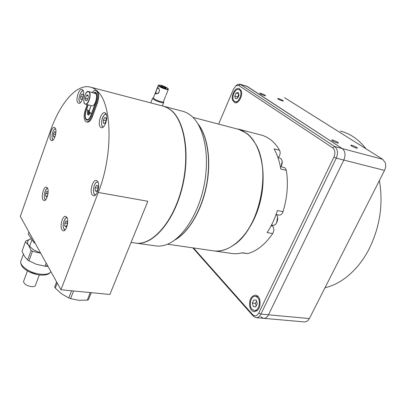 <?xml version="1.0" encoding="UTF-8"?>
<svg xmlns="http://www.w3.org/2000/svg" width="406" height="406" viewBox="0 0 406 406"><rect width="100%" height="100%" fill="white"/><g stroke="black" fill="none" stroke-linecap="round" stroke-linejoin="round"><path stroke-width="0.61" d="M55.581 134.574L55.612 132.123L54.531 131.732L53.414 133.96L53.379 136.594L54.46 137L55.51 134.909M54.536 136.842L53.379 136.594M55.586 134.432L53.414 133.96M103.271 120.166L103.307 123.13L104.728 123.546L106.113 120.973L106.073 117.994L104.646 117.603L103.271 120.166L106.113 120.841M104.768 123.475L103.307 123.13M96.567 185.268L95.187 187.724L95.212 190.84L96.623 191.525L98.008 189.064L97.978 185.933L96.567 185.268M98.003 188.232L95.187 187.724M96.841 191.13L95.212 190.84M35.261 243.402L33.987 242.575L28.197 234.018L28.927 231.978M34.312 241.682L33.987 242.575M28.197 234.018L28.364 233.546M32.45 251.309L40.707 253.217L33.317 249.665L28.537 245.265C26.664 242.123 27.491 239.966 31.023 238.789L25.685 241.093L25.411 241.783L28.537 245.265L31.13 250.446L27.664 260.002L28.973 260.87L32.45 251.309L31.13 250.446M31.363 238.698L31.023 238.789L31.358 238.692M47.959 266.295L46.553 266.443L47.152 264.844M28.973 260.87L36.697 264.413L46.553 266.443M27.664 260.002L24.527 256.379L22.025 251.218L25.411 241.783M45 266.331L46.193 263.118M23.883 280.602L23.497 281.657C24.477 284.479 27.405 286.149 32.287 286.677C34.49 286.606 35.627 285.936 35.698 284.657L39.296 274.953M50.461 130.803C59.915 103.489 76.348 83.768 90.046 87.016C92.654 87.615 95.09 89 97.344 91.183C112.081 103.55 113.421 154.513 98.282 192.454L60.961 289.747L20.3 216.418L50.461 130.803M47.36 187.851L46.441 187.146C43.701 186.278 40.879 196.854 43.051 199.833L44.005 200.584C46.741 201.493 49.588 190.739 47.36 187.851M66.751 217.251L65.605 216.378C62.504 215.439 59.575 226.528 62.016 229.923L63.209 230.852C66.31 231.826 69.264 220.539 66.751 217.251M97.506 181.223L96.354 180.457C92.756 179.361 89.345 191.515 92.289 194.9L93.492 195.728C97.085 196.874 100.526 184.486 97.506 181.223M105.621 113.203L104.758 112.706C101.13 111.523 97.323 124.241 100.429 127.098L101.343 127.646C104.956 128.88 108.808 115.938 105.621 113.203M82.646 89.812L81.966 89.411C78.805 88.346 75.222 100.389 77.947 102.87L78.673 103.307C81.819 104.423 85.443 92.177 82.646 89.812M55.12 127.936L54.389 127.443C51.623 126.52 48.527 137.512 50.821 140.09L51.582 140.623C54.343 141.587 57.469 130.422 55.12 127.936M90.848 87.229L163.892 106.326L167.546 107.9L170.992 110.29C185.161 121.673 190.363 157.528 181.046 190.871C171.86 224.274 150.936 246.259 134.965 242.976L131.082 242.428M98.282 192.454L147.85 201.28L109.874 294.472L60.961 289.747M85.788 100.759L87.254 100.267L88.325 97.323L87.919 94.887L86.453 95.405L85.392 98.333L85.788 100.759M91.878 105.793L91.929 105.809C94.908 106.844 98.242 95.714 95.593 93.527L88.615 91.533M87.742 98.922L85.392 98.333M88.072 95.816L86.453 95.405M67.264 221.605L66.046 220.854L64.813 223.092L64.787 226.081L66.005 226.852L67.244 224.614L67.264 221.605M66.31 226.304L64.787 226.081M67.254 223.452L64.813 223.092M237.931 128.981L246.549 133.178C261.459 144.008 267.767 175.864 259.317 205.091C250.999 234.379 230.288 253.709 213.5 250.842M271.117 225.782L272.507 226.025C274.192 228.121 274.268 230.623 272.73 233.541C265.255 244.361 256.937 251.045 247.772 253.593L242.194 252.776C238.403 253.796 234.729 253.999 231.166 253.38L214.272 250.944M280.333 166.551L285.053 167.861L286.362 170.347C288.417 183.761 287.311 197.524 283.038 211.638L277.384 210.562C274.806 218.773 271.37 226.117 267.077 232.587L272.73 233.541M238.505 129.133L262.834 135.472L266.158 136.852L269.965 139.187C273.649 141.882 276.856 145.571 279.577 150.261L274.06 148.89C277.278 154.564 279.516 161.289 280.774 169.058L286.362 170.347M279.577 150.261C280.627 152.818 280.181 155.259 278.232 157.584M283.038 211.638C282.134 214.089 280.795 215.236 279.023 215.084L276.055 214.53M272.507 226.025L271.487 225.071M247.772 253.593L241.773 252.887M88.229 104.895L86.184 110.513C84.956 114.385 84.966 117.268 86.209 119.161L87.001 119.633C88.401 119.75 89.675 118.364 90.832 115.477L90.797 115.471C89.645 118.354 88.366 119.74 86.97 119.628L87.001 119.633M95.227 92.274L93.517 92.791M88.026 104.844L86.031 110.32C84.707 114.507 84.717 117.623 86.057 119.668L86.848 120.166C88.361 120.293 89.741 118.796 90.99 115.674L95.983 102.089C97.349 97.775 97.323 94.639 95.902 92.675L95.166 92.253L93.481 92.781M90.832 115.477L95.821 101.901C97.085 97.912 97.059 95.014 95.75 93.197L95.085 92.812M95.821 101.901L90.797 115.471M95.791 101.891C97.049 97.907 97.024 95.004 95.714 93.187L95.029 92.796L94.05 92.928M87.478 111.554L87.295 112.056L89.477 114.401L89.66 113.898L87.478 111.554M87.452 113.391L88.701 114.736L88.513 115.238L87.27 113.893L87.452 113.391M90.812 106.235L88.965 111.28L87.503 109.721L87.32 110.219L90.442 113.563L90.629 113.056L89.153 111.477L90.812 106.235M87.995 104.839L85.996 110.315C84.671 114.497 84.681 117.613 86.026 119.658L86.848 120.166M87.503 111.579L87.295 112.056M87.326 112.061L89.482 114.38M87.478 113.421L87.3 113.903L88.523 115.218M90.837 106.26L88.965 111.28M87.529 109.747L87.351 110.229L90.452 113.543M87.209 104.641L85.387 109.656C83.732 114.873 83.743 118.765 85.417 121.323L86.453 121.962C88.341 122.125 90.061 120.252 91.624 116.355L96.633 102.748C98.343 97.338 98.308 93.416 96.526 90.969L95.613 90.452C94.532 90.249 93.405 90.919 92.233 92.461M87.224 122.145L87.27 122.155C89.158 122.313 90.883 120.445 92.446 116.552L97.455 102.951C99.165 97.552 99.125 93.629 97.344 91.183L95.714 90.477M163.242 106.139L167.384 107.732L171.281 110.366C185.375 121.693 190.627 157.208 181.487 190.419C172.474 223.696 151.748 245.924 135.751 243.098M261.555 161.502C267.95 191.008 253.791 232.156 233.496 245.072M167.546 244.199L212.734 250.72C219.392 251.862 226.249 250.066 233.298 245.331C260.018 229.106 272.492 167.348 254.197 141.892L251.045 137.614L248.142 134.635L244.473 131.854L240.662 129.895L192.982 117.38M163.841 106.301L184.177 111.67L187.907 113.391L191.333 115.847C204.172 126.535 210.105 155.879 204.04 185.74C198.042 215.611 181.198 240.276 165.232 245.046C161.7 246.132 158.299 246.391 155.036 245.818L136.543 243.199M80.637 99.186L81.88 99.49L83.118 97.049L83.113 94.314L81.87 94.03L80.637 96.466L80.637 99.186M83.103 97.085L80.637 96.466M83.113 94.349L81.87 94.03M47.832 194.682L47.878 191.972L46.807 191.373L45.69 193.515L45.639 196.265L46.71 196.885L47.817 194.768M46.923 196.479L45.639 196.265M47.847 193.88L45.69 193.515M71.547 290.772L68.756 297.948L61.636 293.868L55.272 288.062L57.21 282.982M73.582 290.97L70.593 298.638L68.756 297.948M90.274 292.579L87.265 300.146L78.637 300.283L70.593 298.638M91.228 292.67L88.417 299.729L87.265 300.146M56.617 281.916L54.688 286.986L55.272 288.062M234.445 101.327L235.181 101.667C239.23 103.053 243.164 91.964 239.362 89.812L238.682 89.503C234.617 88.138 230.715 99.084 234.445 101.327M239.053 95.034L238.236 92.451L236.089 93.004L234.759 96.126L235.561 98.709L237.708 98.171L239.053 95.034M236.089 93.004L238.647 93.75M234.759 96.126L237.622 96.948L237.88 97.775M238.794 94.212L237.622 96.948M252.019 309.194L254.166 310.433C258.642 311.448 261.393 301.145 257.607 297.507L255.536 296.334C251.06 295.324 248.305 305.454 252.019 309.194M257.287 303.663L256.323 300.186L253.851 299.907L252.344 303.074L253.288 306.535L255.76 306.845L257.287 303.663M252.344 303.074L255.481 303.394L256.191 305.951M256.577 301.1L255.481 303.394M253.288 306.535L255.79 306.784M246.772 86.239L239.941 84.194M284.555 97.668L382.736 159.309L334.691 146.546L240.54 84.489L239.768 84.144L237.434 84.529L235.754 85.915M263.778 318.34L304.51 321.933L306.55 321.522L308.134 320.344L309.367 318.558L384.523 170.424C385.807 167.739 386.035 165.12 385.213 162.562L382.736 159.309M260.799 316.812L263.413 318.304C265.463 318.487 267.153 317.319 268.473 314.797L260.916 314.102L336.275 158.142C338.279 153.062 337.751 149.2 334.691 146.546L332.666 147.804L238.809 85.504L236.328 85.534L233.567 88.944L218.677 124.013M384.523 170.424L343.821 160.065L268.473 314.797L343.821 160.065C345.821 155.026 345.283 151.184 342.207 148.54L246.599 86.189M283.261 100.866L283.271 100.881C283.799 101.673 278.014 99.384 277.699 98.673L277.689 98.663C277.176 97.876 282.916 100.145 283.261 100.866M357.295 147.931L357.366 148.033C358.011 149.027 351.697 146.48 350.962 145.45L350.901 145.363C350.266 144.374 356.519 146.891 357.295 147.931M265.488 95.603L265.488 95.603C266.031 96.425 260.079 94.085 259.82 93.375L259.815 93.37C259.307 92.563 265.214 94.887 265.488 95.603L265.428 95.74M338.294 142.795L338.345 142.871C339.02 143.917 332.484 141.298 331.829 140.263L331.783 140.197C331.123 139.162 337.599 141.745 338.294 142.795M324.998 287.758C336.102 285.154 346.435 278.638 355.996 268.209C360.909 262.728 365.222 256.419 368.937 249.294C379.92 227.116 383.406 204.193 379.397 180.523M365.984 148.794C358.711 139.466 350.185 133.559 340.401 131.067M232.613 100.277C230.806 95.593 235.307 87.178 239.002 88.427L241.24 90.827C243.108 95.511 238.54 104.007 234.886 102.743L232.613 100.277M259.779 299.562C260.794 306.784 258.891 310.823 254.065 311.681C252.126 311.3 250.741 309.778 249.903 307.119C248.924 299.927 250.847 295.923 255.673 295.096C257.561 295.472 258.926 296.959 259.779 299.562M238.809 85.504L240.54 84.489L247.376 86.534L342.207 148.54C345.283 151.184 345.821 155.026 343.821 160.065L336.275 158.142L333.92 157.081C335.518 153.026 335.102 149.931 332.666 147.804M256.242 317.67L263.413 318.304C265.463 318.487 267.153 317.319 268.473 314.797L309.367 318.558M258.769 313.016C256.937 316.127 254.907 316.675 252.674 314.66L253.283 316.137L255.876 317.639C257.917 317.822 259.596 316.639 260.916 314.102L258.769 313.016L333.92 157.081M253.283 316.137L192.789 247.843M252.674 314.66L193.495 247.944M153.402 97.8L152.59 98.242L153.148 98.947C155.478 101.079 164.41 103.921 163.765 102.337L163.385 101.794M158.548 85.164L158.223 85.488L158.746 86.092C160.888 87.94 168.942 90.568 168.323 89.224M167.612 88.183C163.958 86.001 160.999 84.971 158.731 85.087L159.177 85.844C161.436 87.767 169.708 90.264 167.952 88.498L167.612 88.183M161.035 86.361L165.582 88.173M160.751 85.976L160.847 86.189C162.76 87.468 164.491 88.107 166.044 88.107L166.069 88.056C166.293 87.427 160.746 85.26 160.751 85.976M156.985 88.523L155.447 92.578L155.691 93.882L158.289 93.426C159.797 91.238 159.746 89.315 158.132 87.655L157.345 87.726L157.137 88.762C156.031 90.858 155.691 92.477 156.127 93.629L158.289 93.228C159.629 91.183 159.634 89.462 158.304 88.072L158.02 87.924L157.137 88.762M165.892 95.486L168.226 89.477M53.171 139.913C51.029 139.334 52.115 130.996 54.561 129.169L55.556 128.753M54.734 129.037L55.51 128.636M55.505 128.631L54.582 129.103C53.125 130.575 52.262 132.99 51.983 136.35C52.272 139.101 52.638 140.324 53.079 140.004L52.536 139.314M103.337 126.931C101.601 126.2 101.124 123.815 101.896 119.775C103.002 115.949 104.464 114.111 106.281 114.259M104.657 114.675L106.189 114.056C104.956 113.573 103.52 115.477 101.881 119.77C101.15 123.774 101.581 126.205 103.165 127.073L102.063 125.83M95.572 194.9C92.279 194.971 93.121 184.141 96.537 182.233L97.947 181.949M96.704 182.081L96.567 182.137C94.669 183.756 93.619 186.476 93.41 190.292C93.786 194.799 94.765 194.682 95.39 195.063L94.141 193.809M96.222 182.467L96.542 182.198M21.508 259.409L20.599 261.936C20.797 264.281 22.68 266.676 26.243 269.127C34.49 274.892 48.806 276.187 50.862 271.528M88.965 92.01C91.847 94.532 87.366 106.808 84.752 103.616C81.951 101.048 86.3 88.995 88.965 92.01M87.087 91.989L88.549 91.512L89.188 91.883C91.802 94.065 88.467 105.261 85.529 104.23L84.854 103.824M84.742 103.692L84.397 103.104M65.061 230.004L63.585 228.253C62.285 224.604 64.701 217.134 67.005 217.702M65.752 218.164L66.924 217.54C66.493 215.85 61.773 223.244 63.575 228.299L64.93 230.136L64.006 229.197M271.365 225.3L271.787 225.371M96.633 102.748L97.455 102.951M91.624 116.355L92.446 116.552M277.927 157.508L279.698 157.934C282.51 159.472 282.962 162.395 281.053 166.714L282.2 161.461M276.608 222.818L277.562 217.418M276.202 214.556C279.663 217.342 276.532 226.406 272.72 225.213C276.613 226.274 279.526 217.337 276.181 214.551M197.879 123.744C207.715 135.822 211.541 160.959 206.502 186.044C201.477 211.135 188.252 232.861 174.514 240.215M174.961 239.885C188.48 232.212 201.366 210.709 206.314 186.009C211.267 161.309 207.674 136.507 198.158 124.221M80.408 102.632L79.439 101.556C77.957 98.409 80.901 90.127 83.255 90.853M82.139 91.167L83.2 90.7C82.098 89.244 77.526 97.836 79.424 101.617L79.561 101.825M45.634 199.808C44.279 198.92 43.949 196.626 44.655 192.926C45.411 190.094 46.411 188.587 47.654 188.409M46.781 188.744L47.598 188.288C46.969 187.841 45.985 189.384 44.645 192.921C43.965 196.59 44.264 198.92 45.538 199.904L44.929 199.199M153.473 97.623L153.869 98.526C155.97 100.444 164.004 103.002 163.425 101.581L165.546 96.232M29.531 246.528L32.013 239.662M50.445 272.121C47.426 277.054 34.317 275.583 26.258 270.107C22.807 268.046 20.924 265.321 20.599 261.936L23.355 254.283M23.497 281.657L27.435 270.853M37.042 274.568L29.44 271.939M88.549 91.512C85.387 89.827 82.311 103.022 84.752 103.738L85.529 104.23L91.929 105.809M86.453 121.962L87.27 122.155M279.698 157.934C282.53 159.396 282.997 162.324 281.099 166.729M271.518 225L272.72 225.213M237.337 102.276L235.181 101.667M240.966 90.173L238.819 89.543M257.16 310.717L254.46 310.458M258.241 296.624L255.536 296.334M254.065 311.681L254.41 311.712M236.328 85.534L237.434 84.529M153.377 97.866L155.447 92.578M158.731 85.087L158.269 85.28M162.344 105.91L163.643 102.642M150.773 102.885L152.59 98.242M157.345 87.726L158.223 85.488"/></g></svg>
